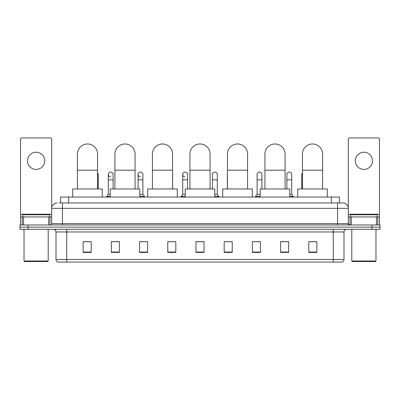 <?xml version="1.0" encoding="UTF-8"?>
<svg xmlns="http://www.w3.org/2000/svg" width="400" height="400" viewBox="0 0 400 400"><rect width="100%" height="100%" fill="white"/><g stroke="black" fill="none" stroke-linecap="round" stroke-linejoin="round"><path stroke-width="0.6" d="M60.57 202.955L60.57 197.045L339.43 197.045L339.43 202.955M59.08 202.955L341.045 202.955M58.955 202.955L62.45 202.955L62.45 208.33L51.7 208.33L51.7 223.64A1.345 1.345 0 0 1 50.36 224.985M57.075 202.955A5.375 5.375 0 0 0 51.7 208.33L51.7 139.285A1.345 1.345 0 0 0 50.36 137.94L21.88 137.94A1.345 1.345 0 0 0 20.535 139.285L20.535 216.925L23.56 216.925L23.56 224.985M342.925 202.955A5.375 5.375 0 0 1 348.3 208.33L337.55 208.33L337.55 202.955L342.845 202.955M376.44 224.985L376.44 216.925L379.465 216.925L379.465 224.985L379.465 139.285A1.345 1.345 0 0 0 378.12 137.94L349.64 137.94A1.345 1.345 0 0 0 348.3 139.285L348.3 223.64L349.64 224.985M28.06 224.985L20 224.985L20 227.135L28.06 227.135L20 227.135L20 229.285L28.06 229.285L28.06 227.135L371.94 227.135L28.06 227.135L28.06 224.985L371.94 224.985L371.94 227.135L380 227.135L371.94 227.135L371.94 229.285L28.06 229.285M380 224.985L380 227.135L380 224.985L371.94 224.985M344 259.48C343.925 260.77 343.28 261.63 342.065 262.06L333.255 262.06L333.255 259.48L344 259.48L344 231.97A2.685 2.685 0 0 1 346.685 229.285M333.255 262.06L57.935 262.06A2.685 2.685 0 0 1 56 259.48L56 231.97C55.84 230.34 54.945 229.445 53.315 229.285M316.865 252.415L316.865 241.67L308.805 241.67L308.805 252.415L316.865 252.415M288.655 252.415L288.655 241.67L280.595 241.67L280.595 252.415L288.655 252.415M260.45 252.415L260.45 241.67L252.39 241.67L252.39 252.415L260.45 252.415M232.24 252.415L232.24 241.67L224.18 241.67L224.18 252.415L232.24 252.415M91.195 252.415L91.195 241.67L83.135 241.67L83.135 252.415L91.195 252.415M119.405 252.415L119.405 241.67L111.345 241.67L111.345 252.415L119.405 252.415M147.61 252.415L147.61 241.67L139.55 241.67L139.55 252.415L147.61 252.415M175.82 252.415L175.82 241.67L167.76 241.67L167.76 252.415L175.82 252.415M204.03 252.415L204.03 241.67L195.97 241.67L195.97 252.415L204.03 252.415M380 229.285L380 227.135L380 229.285L371.94 229.285M256.85 241.725L260.45 241.725M286.615 241.725L284.68 241.725M167.76 241.725L172.92 241.725M139.55 241.725L143.15 241.725M115.32 241.725L113.385 241.725M227.08 241.725L232.24 241.725M204.03 241.725L195.97 241.725M119.405 241.725L111.345 241.725M91.195 241.725L83.135 241.725M288.655 241.725L280.595 241.725M316.865 241.725L308.805 241.725M36.12 152.235A8.595 8.595 0 0 0 27.52 160.83A8.595 8.595 0 0 0 36.12 169.425A8.595 8.595 0 0 0 44.715 160.83A8.595 8.595 0 0 0 36.12 152.235M48.68 224.985L48.68 216.925L23.56 216.925M48.68 216.925L51.7 216.925M20.535 224.985L20.535 216.925M47.67 261.52L24.565 261.52L24.03 260.985L48.21 260.985L47.67 261.52M24.03 229.285L24.03 260.985M48.21 229.285L48.21 260.985M49.55 216.925L49.55 214.775L22.685 214.775L22.685 216.925M77.41 188.985L77.41 154.06A10.075 10.075 0 0 1 87.485 143.985A10.075 10.075 0 0 1 97.56 154.06A10.075 10.075 0 0 0 87.485 143.985M97.56 188.985L97.56 154.06M102.265 197.045L102.265 188.985L72.71 188.985L72.71 197.045M114.915 188.985L114.915 154.06A10.075 10.075 0 0 1 124.99 143.985A10.075 10.075 0 0 1 135.065 154.06A10.075 10.075 0 0 0 124.99 143.985M135.065 188.985L135.065 154.06M139.765 197.045L139.765 188.985L110.215 188.985L110.215 197.045M152.42 188.985L152.42 154.06A10.075 10.075 0 0 1 162.495 143.985A10.075 10.075 0 0 1 172.57 154.06A10.075 10.075 0 0 0 162.495 143.985M172.57 188.985L172.57 154.06M177.27 197.045L177.27 188.985L147.72 188.985L147.72 197.045M189.925 188.985L189.925 154.06A10.075 10.075 0 0 1 200 143.985A10.075 10.075 0 0 1 210.075 154.06A10.075 10.075 0 0 0 200 143.985M210.075 188.985L210.075 154.06M214.775 197.045L214.775 188.985L185.225 188.985L185.225 197.045M227.43 188.985L227.43 154.06A10.075 10.075 0 0 1 237.505 143.985A10.075 10.075 0 0 1 247.58 154.06A10.075 10.075 0 0 0 237.505 143.985M247.58 188.985L247.58 154.06M252.28 197.045L252.28 188.985L222.73 188.985L222.73 197.045M264.935 188.985L264.935 154.06A10.075 10.075 0 0 1 275.01 143.985A10.075 10.075 0 0 1 285.085 154.06A10.075 10.075 0 0 0 275.01 143.985M285.085 188.985L285.085 154.06M289.785 197.045L289.785 188.985L260.235 188.985L260.235 197.045M302.44 188.985L302.44 154.06A10.075 10.075 0 0 1 312.515 143.985A10.075 10.075 0 0 1 322.59 154.06A10.075 10.075 0 0 0 312.515 143.985M322.59 188.985L322.59 154.06M327.29 197.045L327.29 188.985L297.735 188.985L297.735 197.045M98.235 188.985L98.235 179.85L97.56 179.85M97.56 172.805A2.42 2.42 0 0 1 98.235 174.48L98.235 179.85M110.545 176.89A2.42 2.42 0 0 1 108.28 174.48A2.42 2.42 0 0 1 110.85 172.065A2.42 2.42 0 0 1 113.115 174.48L113.115 179.85L108.28 179.85L108.28 174.48M110.215 194.36L108.28 194.36L108.28 179.85M113.115 188.985L113.115 179.85M108.28 194.36L106.67 196.505L106.67 197.045M110.215 196.505L106.67 196.505M140.315 176.89A2.42 2.42 0 0 1 138.05 174.48A2.42 2.42 0 0 1 140.615 172.065A2.42 2.42 0 0 1 142.885 174.48L142.885 179.85L138.05 179.85L138.05 174.48M142.885 179.85L142.885 194.36L139.765 194.36M138.05 188.985L138.05 179.85M142.885 194.36L144.495 196.505L139.765 196.505M144.495 196.505L144.495 197.045M172.65 188.985L172.57 179.85M172.57 173.86A2.42 2.42 0 0 1 172.65 174.48L172.65 179.85M184.965 176.89A2.42 2.42 0 0 1 182.7 174.48A2.42 2.42 0 0 1 185.27 172.065A2.42 2.42 0 0 1 187.535 174.48L187.535 179.85L182.7 179.85L182.7 174.48M185.225 194.36L182.7 194.36L182.7 179.85M187.535 188.985L187.535 179.85M182.7 194.36L181.085 196.505L181.085 197.045M185.225 196.505L181.085 196.505M212.465 174.48A2.42 2.42 0 0 1 215.035 172.065A2.42 2.42 0 0 1 217.3 174.48L217.3 179.85L212.465 179.85L212.465 174.48M217.3 179.85L217.3 194.36L214.775 194.36M212.465 188.985L212.465 179.85M217.3 194.36L218.915 196.505L214.775 196.505M218.915 196.505L218.915 197.045M227.35 188.985L227.35 174.48A2.42 2.42 0 0 1 227.43 173.86M257.115 174.48A2.42 2.42 0 0 1 259.685 172.065A2.42 2.42 0 0 1 261.95 174.48L261.95 179.85L257.115 179.85L257.115 174.48M260.235 194.36L257.115 194.36L257.115 179.85M261.95 188.985L261.95 179.85M257.115 194.36L255.505 196.505L255.505 197.045M260.235 196.505L255.505 196.505M286.885 174.48A2.42 2.42 0 0 1 289.455 172.065A2.42 2.42 0 0 1 291.72 174.48L291.72 179.85L286.885 179.85L286.885 174.48M291.72 179.85L291.72 194.36L289.785 194.36M286.885 188.985L286.885 179.85M291.72 194.36L293.33 196.505L289.785 196.505M293.33 196.505L293.33 197.045M301.765 188.985L301.765 174.48A2.42 2.42 0 0 1 302.44 172.805M363.88 152.235A8.595 8.595 0 0 0 355.285 160.83A8.595 8.595 0 0 0 363.88 169.425A8.595 8.595 0 0 0 372.48 160.83A8.595 8.595 0 0 0 363.88 152.235M376.44 216.925L351.32 216.925L351.32 224.985M348.3 216.925L351.32 216.925M348.3 224.985L348.3 223.64L337.55 223.64L337.55 208.33L62.45 208.33L62.45 223.64L337.55 223.64L337.55 224.985M375.435 261.52L352.33 261.52L351.79 260.985L375.97 260.985L375.435 261.52M351.79 229.285L351.79 260.985M375.97 229.285L375.97 260.985M377.315 216.925L377.315 214.775L350.45 214.775L350.45 216.925M68.63 202.955L68.63 197.045M331.37 202.955L331.37 197.045M62.45 224.985L62.45 223.64L51.7 223.64M333.255 229.285L333.255 231.97L56 231.97M344 231.97L333.255 231.97L333.255 259.48L66.745 259.48L66.745 262.06M56 259.48L66.745 259.48L66.745 229.285M204.03 252.04L195.97 252.04M175.82 252.04L167.76 252.04M147.61 252.04L139.55 252.04M119.405 252.04L111.345 252.04M91.195 252.04L83.135 252.04M232.24 252.04L224.18 252.04M260.45 252.04L252.39 252.04M288.655 252.04L280.595 252.04M316.865 252.04L308.805 252.04M51.7 214.24L20.535 214.24M51.68 223.875L51.68 216.925M50 216.925L50 224.985M20.56 216.925L20.56 224.985M22.235 224.985L22.235 216.925M77.41 170.18L97.56 170.18M114.915 170.18L135.065 170.18M152.42 170.18L172.57 170.18M189.925 170.18L210.075 170.18M227.43 170.18L247.58 170.18M264.935 170.18L285.085 170.18M302.44 170.18L322.59 170.18M302.44 179.85L301.765 179.85M379.465 214.24L348.3 214.24M379.44 224.985L379.44 216.925M377.765 216.925L377.765 224.985M348.32 216.925L348.32 223.875M350 224.985L350 216.925"/></g></svg>
